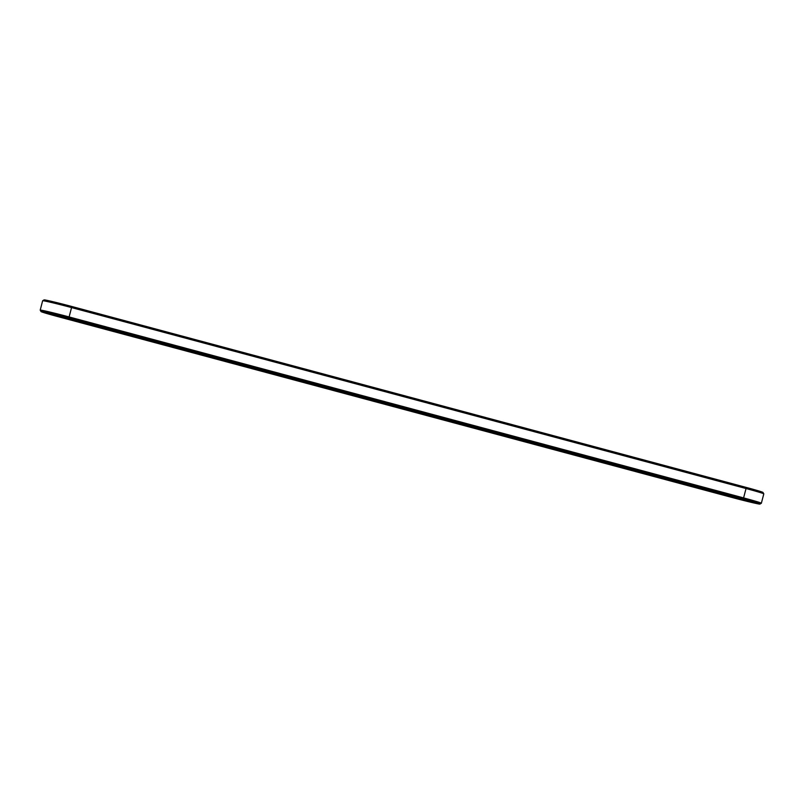 <?xml version="1.0" encoding="UTF-8"?>
<svg xmlns="http://www.w3.org/2000/svg" width="804" height="804" viewBox="0 0 804 804"><rect width="100%" height="100%" fill="white"/><g stroke="black" fill="none" stroke-linecap="round" stroke-linejoin="round"><path stroke-width="1.21" d="M759.941 504.078A22.824 0.673 -165.4 0 0 743.298 499.043L68.551 318.022A22.824 0.673 -165.4 0 0 41.024 311.56A22.824 0.673 -165.4 0 0 57.677 316.555L732.434 497.575A22.824 0.673 -165.4 0 0 759.941 504.078L761.348 503.254A23.979 0.714 -165.4 0 0 761.358 503.244A23.979 0.714 -165.4 0 0 743.861 497.967L69.114 316.947L71.556 307.58A23.979 0.714 -165.4 0 0 42.652 300.746A23.979 0.714 -165.4 0 0 42.642 300.756L44.059 299.922A22.824 0.673 -165.4 0 1 71.566 306.424L746.323 487.445A22.824 0.673 -165.4 0 1 762.976 492.44L763.8 493.847A23.979 0.714 -165.4 0 0 763.8 493.847A23.979 0.714 -165.4 0 0 746.303 488.601L71.556 307.58L71.566 306.424M68.551 318.022L69.114 316.947A23.979 0.714 -165.4 0 0 40.2 310.133A23.979 0.714 -165.4 0 0 40.2 310.153L42.642 300.756M67.817 317.922A19.758 0.583 -165.4 0 0 43.999 312.304A19.758 0.583 -165.4 0 0 58.411 316.655L733.158 497.676A19.758 0.583 -165.4 0 0 756.986 503.284A19.758 0.583 -165.4 0 0 742.564 498.942L67.817 317.922M664.988 478.591L675.873 481.506M709.972 490.651L720.856 493.576M644.426 473.707L662.004 477.837L651.371 474.641L66.581 317.761L49.014 313.6L644.426 473.707L644.848 472.893M706.555 489.907L678.787 482.551L706.555 489.907M751.539 501.977L723.771 494.621L751.539 501.977M67.315 317.861A17.648 0.523 -165.4 0 0 46.039 312.836A17.648 0.523 -165.4 0 0 58.913 316.716L643.692 473.606A17.648 0.523 -165.4 0 0 664.978 478.621A17.648 0.523 -165.4 0 0 652.104 474.742L67.335 317.791M709.44 490.681A17.648 0.523 -165.4 0 0 709.962 490.691A17.648 0.523 -165.4 0 0 693.018 485.737A17.648 0.523 -165.4 0 0 675.802 481.787A17.648 0.523 -165.4 0 0 690.696 486.209A17.648 0.523 -165.4 0 0 709.44 490.681M754.423 502.751A17.648 0.523 -165.4 0 0 754.946 502.761A17.648 0.523 -165.4 0 0 738.002 497.807A17.648 0.523 -165.4 0 0 720.786 493.857A17.648 0.523 -165.4 0 0 735.68 498.279A17.648 0.523 -165.4 0 0 754.423 502.751M743.298 499.043L746.323 487.445M60.049 316.052L59.647 316.816M41.024 311.56L40.2 310.153M761.358 503.244L763.8 493.867M720.786 493.857L720.967 493.153M675.802 481.787L675.983 481.083"/></g></svg>
